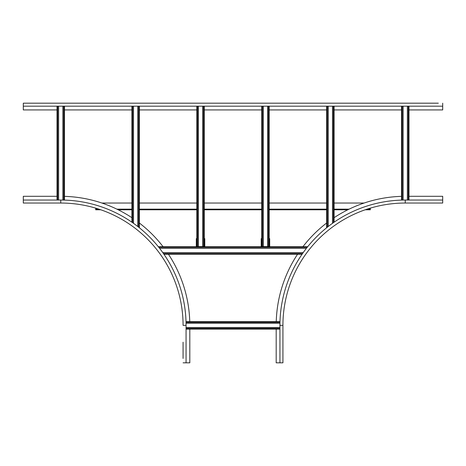 <?xml version="1.0" encoding="UTF-8"?>
<svg xmlns="http://www.w3.org/2000/svg" width="466" height="466" viewBox="0 0 466 466"><rect width="100%" height="100%" fill="white"/><g stroke="black" fill="none" stroke-linecap="round" stroke-linejoin="round"><path stroke-width="0.7" d="M276.187 329.113L276.187 362.816L282.926 362.816L282.926 325.367A122.325 122.325 0 0 1 405.251 203.042L442.7 203.042L442.7 200.048L405.251 200.048A125.319 125.319 0 0 0 279.932 325.367L279.932 362.816M401.511 196.355A129.065 129.065 0 0 0 334.105 217.686M326.614 223.028A129.065 129.065 0 0 0 302.912 246.73M297.57 254.22A129.065 129.065 0 0 0 276.245 321.622M442.7 200.048L442.7 196.303L408.997 196.303M183.074 342.341L183.074 345.836M183.074 342.219L183.074 358.447M183.074 354.702L183.074 345.964M183.074 354.824L183.074 358.319M23.3 203.042L60.749 203.042L23.3 203.042L23.3 196.303L57.003 196.303M189.755 321.622A129.065 129.065 0 0 0 168.43 254.22M163.088 246.73A129.065 129.065 0 0 0 139.386 223.028M131.895 217.686A129.065 129.065 0 0 0 64.489 196.355M183.074 362.816L189.813 362.816L189.813 329.113M183.074 325.367A122.325 122.325 0 0 0 60.749 203.042A122.325 122.325 0 0 1 183.074 325.367A122.325 122.325 0 0 0 60.749 203.042A122.325 122.325 0 0 1 183.074 325.367L186.068 325.367A125.319 125.319 0 0 0 60.749 200.048L23.3 200.048M186.068 362.816L186.068 325.367M438.331 103.184L23.3 103.184L23.3 106.184L442.7 106.184L442.7 109.924L408.997 109.924M442.7 103.184L442.7 106.184M23.3 103.184L422.103 103.184M425.848 103.184L434.586 103.184M438.209 103.184L434.714 103.184M425.726 103.184L422.231 103.184M23.3 106.184L23.3 109.924L57.003 109.924M401.511 109.924L334.105 109.924M326.614 109.924L269.197 109.924M261.711 109.924L204.289 109.924M196.803 109.924L139.386 109.924M131.895 109.924L64.489 109.924M370.301 209.782L365.21 209.782L370.301 209.782L370.301 208.145M347.822 209.782L334.105 209.782L347.822 209.782M326.614 209.782L269.197 209.782L326.614 209.782M261.711 209.782L204.289 209.782L261.711 209.782M196.803 209.782L139.386 209.782L196.803 209.782M131.895 209.782L118.178 209.782L131.895 209.782M100.79 209.782L95.699 209.782L100.79 209.782M95.699 209.782L95.699 208.145M364.092 203.042L334.105 203.042M326.614 203.042L269.197 203.042M261.711 203.042L204.289 203.042M196.803 203.042L139.386 203.042M131.895 203.042L101.908 203.042M162.774 252.595L303.226 252.595M302.09 254.22L163.91 254.22L302.09 254.22M307.677 246.73L158.324 246.73M159.611 248.355L306.389 248.355M269.325 246.607L269.325 238.615L269.697 238.615L269.697 246.607L269.197 246.607L269.197 106.184M269.197 246.607L267.577 246.607L267.577 106.184M261.711 106.184L261.711 246.607L267.577 246.607M263.331 106.184L263.331 246.607M133.515 106.184L133.515 223.342M131.895 222.2L131.895 106.184L131.895 222.2M139.386 106.184L139.386 227.792L139.386 106.184M137.761 106.184L137.761 226.505M62.869 106.184L62.869 200.065M64.489 200.1L64.489 106.184L64.489 200.1M57.003 200.048L57.003 106.184L57.003 200.048M58.623 106.184L58.623 200.048M279.932 327.487L186.068 327.487M186.068 329.113L279.932 329.113L186.068 329.113M186.01 321.622L279.99 321.622L186.01 321.622M279.95 323.247L186.05 323.247M407.377 106.184L407.377 200.048M408.997 200.048L408.997 106.184M401.511 106.184L401.511 200.1M403.131 106.184L403.131 200.065M334.105 222.2L334.105 106.184M332.485 106.184L332.485 223.342M326.614 106.184L326.614 227.792M328.239 106.184L328.239 226.505M261.583 238.994L261.583 246.607L261.21 246.607L261.21 238.994L261.583 238.994L261.21 238.615L261.711 238.615M261.21 238.994L261.21 238.615M261.711 246.607L261.21 246.607M204.417 246.229L204.417 238.615L204.79 238.615L204.79 246.229L204.417 246.229L204.79 246.607L204.289 246.607L204.289 106.184M204.289 246.607L202.669 246.607L202.669 106.184M196.803 106.184L196.803 246.607L202.669 246.607M198.423 106.184L198.423 246.607M204.79 246.229L204.79 246.607M204.289 238.615L204.79 238.615M196.675 238.994L196.675 246.607L196.303 246.607L196.303 238.994L196.675 238.994L196.303 238.615L196.803 238.615M196.303 238.994L196.303 238.615M196.803 246.607L196.303 246.607M279.932 325.367L282.926 325.367A122.325 122.325 0 0 1 405.251 203.042L405.251 200.048M60.749 200.048L60.749 203.042M370.301 209.158L367.057 209.158M349.098 209.158L334.105 209.158M326.614 209.158L269.197 209.158M261.711 209.158L204.289 209.158M196.803 209.158L139.386 209.158M131.895 209.158L116.902 209.158M98.943 209.158L95.699 209.158M302.521 253.597L163.479 253.597M158.824 247.353L307.176 247.353M268.451 106.184L268.451 246.607M262.457 246.607L262.457 106.184M132.641 222.725L132.641 106.184M138.635 106.184L138.635 227.192M63.743 106.184L63.743 200.083M57.749 200.048L57.749 106.184M279.932 328.361L186.068 328.361M186.033 322.373L279.967 322.373M408.251 106.184L408.251 200.048M402.257 200.083L402.257 106.184M333.359 106.184L333.359 222.725M327.365 227.192L327.365 106.184M269.325 238.994L269.697 238.994M269.697 246.229L269.325 246.229M261.583 246.229L261.21 246.229M203.543 106.184L203.543 246.607M197.549 246.607L197.549 106.184M204.417 238.994L204.79 238.994M196.675 246.229L196.303 246.229"/></g></svg>

